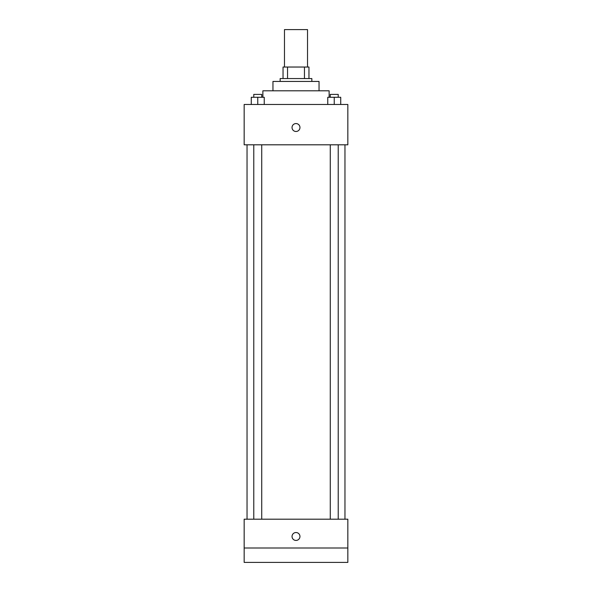 <?xml version="1.0" encoding="UTF-8"?>
<svg xmlns="http://www.w3.org/2000/svg" width="592" height="592" viewBox="0 0 592 592"><rect width="100%" height="100%" fill="white"/><g stroke="black" fill="none" stroke-linecap="round" stroke-linejoin="round"><path stroke-width="0.89" d="M307.522 67.037L307.522 29.6L284.478 29.6L284.478 67.037M287.549 78.558L287.549 67.037L283.043 67.037L283.043 78.558L283.043 67.037M287.549 67.037L308.957 67.037L308.957 78.558M304.451 78.558L304.451 67.037M280.157 81.437L280.157 78.558L311.843 78.558L311.843 81.437M272.956 90.798L272.956 81.437L319.044 81.437L319.044 90.798M262.878 97.28L262.878 90.798L329.122 90.798L329.122 97.28M244.163 104.481L347.837 104.481L347.837 144.803L244.163 144.803L244.163 104.481M296 131.483A3.959 3.959 0 0 1 292.574 125.541A3.959 3.959 0 0 1 299.426 125.541A3.959 3.959 0 0 1 296 131.483M244.163 519.199L347.837 519.199L347.837 562.4L244.163 562.4L244.163 519.199M296 540.437A3.959 3.959 0 0 1 292.574 534.502A3.959 3.959 0 0 1 299.426 534.502A3.959 3.959 0 0 1 296 540.437M244.163 548L347.837 548M327.768 104.481L327.768 97.28L340.726 97.28L340.726 104.481L340.726 97.28M334.243 104.481L334.243 97.28M338.224 97.28L338.224 94.402L330.269 94.402L330.269 97.28M251.274 104.481L251.274 97.28L264.232 97.28L264.232 104.481L264.232 97.28M257.757 104.481L257.757 97.28M261.731 97.28L261.731 94.402L253.776 94.402L253.776 97.28M344.958 519.199L344.958 144.803M247.042 519.199L247.042 144.803M330.269 144.803L330.269 519.199M338.224 144.803L338.224 519.199M261.731 519.199L261.731 144.803M253.776 519.199L253.776 144.803"/></g></svg>
